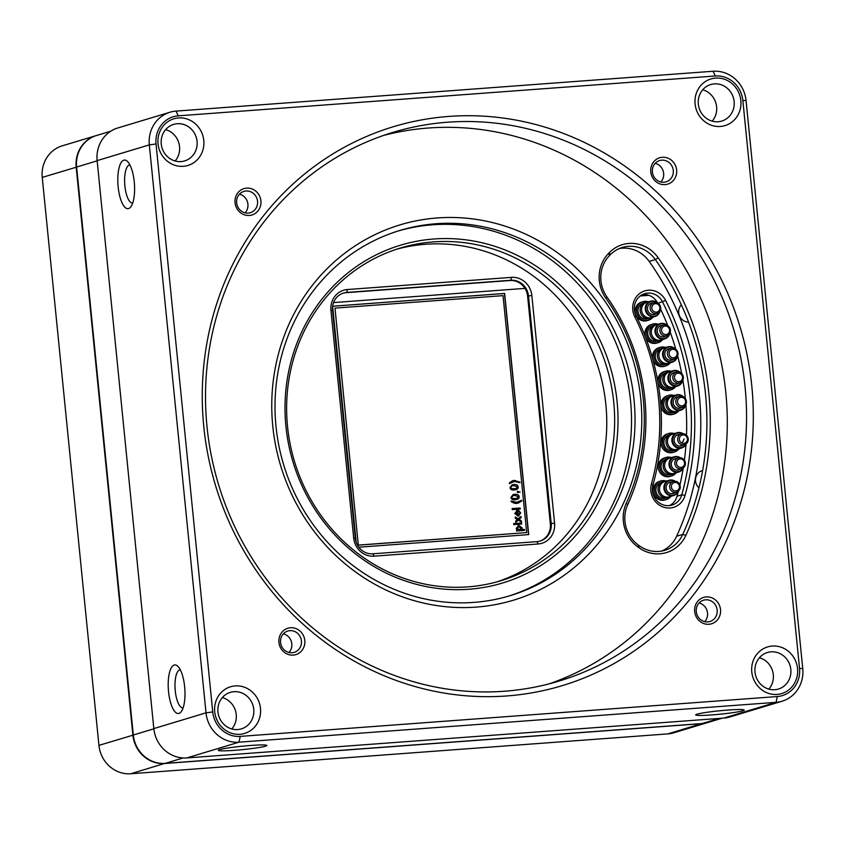 <?xml version="1.0" encoding="UTF-8"?>
<svg xmlns="http://www.w3.org/2000/svg" width="845" height="845" viewBox="0 0 845 845"><rect width="100%" height="100%" fill="white"/><g stroke="black" fill="none" stroke-linecap="round" stroke-linejoin="round"><path stroke-width="1.27" d="M681.07 444.459A5.63 5.281 -106.8 0 1 681.323 433.907A5.63 5.281 -106.8 0 1 688.252 439.622A5.63 5.281 -106.8 0 1 681.07 444.459M684.038 438.956A6.728 1.817 113.4 0 1 681.968 443.086A4.278 4.014 -106.8 0 1 679.612 437.52A4.278 4.014 -106.8 0 1 684.809 435.228A4.278 4.014 -106.8 0 1 687.165 440.794A4.278 4.014 -106.8 0 1 681.968 443.086M653.872 314.53A5.852 5.492 73.2 0 0 654.442 314.203M651.199 303.429A5.852 5.492 73.2 0 0 650.534 303.471M652.868 302.922A5.852 5.492 73.2 0 0 647.629 309.756A5.852 5.492 73.2 0 0 656.111 313.696M659.66 311.551A7.478 7.013 -106.8 0 1 646.013 309.27A7.478 7.013 -106.8 0 1 656.998 302.753M660.061 310.907A7.943 7.447 -106.8 0 1 645.432 310.189A7.943 7.447 -106.8 0 1 657.695 303.07M655.055 316.431L651.347 317.551A7.943 7.447 -106.8 0 1 641.725 311.309A7.943 7.447 -106.8 0 1 646.763 302.352L650.47 301.232M653.523 316.896A8.608 8.08 -106.8 0 1 649.076 318.745A8.608 8.08 -106.8 0 1 640.14 310.802A8.608 8.08 -106.8 0 1 647.376 301.654A8.608 8.08 -106.8 0 1 648.928 301.697M648.263 318.766L648.104 318.808A8.207 7.7 -106.8 0 1 638.155 312.354A8.207 7.7 -106.8 0 1 643.362 303.091L643.51 303.049M652.583 317.593A9.686 9.094 -106.8 0 1 648.537 320.223A9.686 9.094 -106.8 0 1 646.7 320.572A9.686 9.094 -106.8 0 1 636.792 312.608A9.686 9.094 -106.8 0 1 642.939 301.676A9.686 9.094 -106.8 0 1 644.777 301.338A9.686 9.094 -106.8 0 1 647.766 301.633M648.537 320.223L647.112 320.656A9.686 9.094 -106.8 0 1 645.274 320.994A9.686 9.094 -106.8 0 1 635.366 313.041A9.686 9.094 -106.8 0 1 641.513 302.109L642.939 301.676M640.235 295.972L648.897 295.338M653.544 313.199A5.63 5.281 -106.8 0 1 653.787 302.647A5.63 5.281 -106.8 0 1 660.716 308.362A5.63 5.281 -106.8 0 1 653.544 313.199M671.152 360.202A5.852 5.492 73.2 0 0 671.733 359.864M668.479 349.091A5.852 5.492 73.2 0 0 667.814 349.133M670.148 348.584A5.852 5.492 73.2 0 0 664.909 355.418A5.852 5.492 73.2 0 0 673.402 359.357M676.94 357.213A7.478 7.013 -106.8 0 1 663.304 354.932A7.478 7.013 -106.8 0 1 674.289 348.415M677.352 356.569A7.943 7.447 -106.8 0 1 662.723 355.851A7.943 7.447 -106.8 0 1 674.986 348.731M672.345 362.093L668.638 363.213A7.943 7.447 -106.8 0 1 659.015 356.97A7.943 7.447 -106.8 0 1 664.054 348.013L667.761 346.894M670.803 362.558A8.608 8.08 -106.8 0 1 666.367 364.406A8.608 8.08 -106.8 0 1 657.431 356.463A8.608 8.08 -106.8 0 1 664.656 347.316A8.608 8.08 -106.8 0 1 666.219 347.358M665.543 364.427L665.395 364.47A8.207 7.7 -106.8 0 1 655.445 358.016A8.207 7.7 -106.8 0 1 660.653 348.753L660.801 348.71M669.874 363.255A9.686 9.094 -106.8 0 1 665.818 365.896A9.686 9.094 -106.8 0 1 663.98 366.234A9.686 9.094 -106.8 0 1 654.072 358.269A9.686 9.094 -106.8 0 1 660.22 347.337A9.686 9.094 -106.8 0 1 662.068 346.999A9.686 9.094 -106.8 0 1 665.057 347.295M665.818 365.896L664.402 366.318A9.686 9.094 -106.8 0 1 662.564 366.667A9.686 9.094 -106.8 0 1 652.657 358.702A9.686 9.094 -106.8 0 1 658.804 347.77L660.22 347.337M677.933 470.042A5.852 5.492 73.2 0 0 678.81 469.577M675.556 458.803A5.852 5.492 73.2 0 0 674.563 458.888M676.602 458.486A5.852 5.492 73.2 0 0 671.363 465.31A5.852 5.492 73.2 0 0 679.855 469.26M682.95 468.13A7.478 7.013 -106.8 0 1 669.758 464.834A7.478 7.013 -106.8 0 1 679.803 457.715M683.351 467.845A7.943 7.447 -106.8 0 1 669.177 465.753A7.943 7.447 -106.8 0 1 680.299 457.726M678.799 471.996L674.373 473.327A7.943 7.447 -106.8 0 1 664.751 467.084A7.943 7.447 -106.8 0 1 669.789 458.127L674.204 456.786M676.549 472.672A8.608 8.08 -106.8 0 1 672.102 474.52A8.608 8.08 -106.8 0 1 663.167 466.577A8.608 8.08 -106.8 0 1 670.402 457.43A8.608 8.08 -106.8 0 1 671.955 457.472M671.289 474.541L671.131 474.584A8.207 7.7 -106.8 0 1 661.181 468.13A8.207 7.7 -106.8 0 1 666.388 458.867L666.536 458.824M675.609 473.369A9.686 9.094 -106.8 0 1 671.564 475.999A9.686 9.094 -106.8 0 1 669.726 476.348A9.686 9.094 -106.8 0 1 659.818 468.383A9.686 9.094 -106.8 0 1 665.966 457.451A9.686 9.094 -106.8 0 1 667.803 457.113A9.686 9.094 -106.8 0 1 670.793 457.409M671.564 475.999L670.138 476.432A9.686 9.094 -106.8 0 1 668.3 476.77A9.686 9.094 -106.8 0 1 658.392 468.817A9.686 9.094 -106.8 0 1 664.54 457.884L665.966 457.451M678.218 468.479A5.63 5.281 -106.8 0 1 678.472 457.927A5.63 5.281 -106.8 0 1 685.401 463.641A5.63 5.281 -106.8 0 1 678.218 468.479M680.785 446.023A5.852 5.492 73.2 0 0 681.661 445.547M678.408 434.784A5.852 5.492 73.2 0 0 677.415 434.869M679.454 434.467A5.852 5.492 73.2 0 0 674.215 441.291A5.852 5.492 73.2 0 0 682.707 445.241M685.802 444.111A7.478 7.013 -106.8 0 1 672.609 440.815A7.478 7.013 -106.8 0 1 682.654 433.696M686.203 443.826A7.943 7.447 -106.8 0 1 672.029 441.734A7.943 7.447 -106.8 0 1 683.151 433.707M681.651 447.977L677.225 449.308A7.943 7.447 -106.8 0 1 667.603 443.065A7.943 7.447 -106.8 0 1 672.641 434.108L677.067 432.767M679.401 448.653A8.608 8.08 -106.8 0 1 674.954 450.501A8.608 8.08 -106.8 0 1 666.018 442.558A8.608 8.08 -106.8 0 1 673.254 433.411A8.608 8.08 -106.8 0 1 674.806 433.453M674.141 450.522L673.983 450.565A8.207 7.7 -106.8 0 1 664.033 444.111A8.207 7.7 -106.8 0 1 669.24 434.848L669.388 434.805M678.461 449.35A9.686 9.094 -106.8 0 1 674.416 451.98A9.686 9.094 -106.8 0 1 672.578 452.328A9.686 9.094 -106.8 0 1 662.67 444.364A9.686 9.094 -106.8 0 1 668.817 433.432A9.686 9.094 -106.8 0 1 670.655 433.094A9.686 9.094 -106.8 0 1 673.645 433.39M674.416 451.98L672.99 452.413A9.686 9.094 -106.8 0 1 671.152 452.751A9.686 9.094 -106.8 0 1 661.244 444.797A9.686 9.094 -106.8 0 1 667.392 433.865L668.817 433.432M676.496 384.042A5.852 5.492 73.2 0 0 677.077 383.704M673.824 372.93A5.852 5.492 73.2 0 0 673.159 372.972M675.493 372.434A5.852 5.492 73.2 0 0 670.265 379.257A5.852 5.492 73.2 0 0 678.746 383.207M682.285 381.053A7.478 7.013 -106.8 0 1 668.648 378.782A7.478 7.013 -106.8 0 1 679.634 372.265M682.697 380.408A7.943 7.447 -106.8 0 1 668.068 379.701A7.943 7.447 -106.8 0 1 680.331 372.571M677.69 385.943L673.983 387.052A7.943 7.447 -106.8 0 1 664.36 380.82A7.943 7.447 -106.8 0 1 669.398 371.853L673.106 370.733M676.158 386.408A8.608 8.08 -106.8 0 1 671.712 388.256A8.608 8.08 -106.8 0 1 662.776 380.303A8.608 8.08 -106.8 0 1 670.011 371.156A8.608 8.08 -106.8 0 1 671.564 371.198M670.888 388.267L670.74 388.32A8.207 7.7 -106.8 0 1 660.79 381.866A8.207 7.7 -106.8 0 1 665.997 372.603L666.145 372.55M675.218 387.094A9.686 9.094 -106.8 0 1 671.173 389.735A9.686 9.094 -106.8 0 1 669.324 390.073A9.686 9.094 -106.8 0 1 659.417 382.12A9.686 9.094 -106.8 0 1 665.575 371.177A9.686 9.094 -106.8 0 1 667.413 370.839A9.686 9.094 -106.8 0 1 670.402 371.135M671.173 389.735L669.747 390.168A9.686 9.094 -106.8 0 1 667.909 390.506A9.686 9.094 -106.8 0 1 658.001 382.553A9.686 9.094 -106.8 0 1 664.149 371.61L665.575 371.177M679.57 408.251A5.852 5.492 73.2 0 0 680.151 407.913M676.898 397.139A5.852 5.492 73.2 0 0 676.232 397.182M678.567 396.643A5.852 5.492 73.2 0 0 673.328 403.466A5.852 5.492 73.2 0 0 681.82 407.417M685.358 405.262A7.478 7.013 -106.8 0 1 671.722 402.991A7.478 7.013 -106.8 0 1 682.707 396.474M685.77 404.618A7.943 7.447 -106.8 0 1 671.141 403.91A7.943 7.447 -106.8 0 1 683.404 396.78M680.764 410.152L677.056 411.261A7.943 7.447 -106.8 0 1 667.434 405.03A7.943 7.447 -106.8 0 1 672.472 396.062L676.18 394.942M679.222 410.617A8.608 8.08 -106.8 0 1 674.785 412.466A8.608 8.08 -106.8 0 1 665.849 404.512A8.608 8.08 -106.8 0 1 673.074 395.365A8.608 8.08 -106.8 0 1 674.637 395.407M673.961 412.476L673.814 412.529A8.207 7.7 -106.8 0 1 663.864 406.075A8.207 7.7 -106.8 0 1 669.071 396.812L669.219 396.759M678.292 411.304A9.686 9.094 -106.8 0 1 674.236 413.944A9.686 9.094 -106.8 0 1 672.398 414.282A9.686 9.094 -106.8 0 1 662.491 406.329A9.686 9.094 -106.8 0 1 668.638 395.386A9.686 9.094 -106.8 0 1 670.486 395.048A9.686 9.094 -106.8 0 1 673.476 395.344M674.236 413.944L672.821 414.377A9.686 9.094 -106.8 0 1 670.983 414.715A9.686 9.094 -106.8 0 1 661.075 406.762A9.686 9.094 -106.8 0 1 667.223 395.819L668.638 395.386M663.262 335.613A5.63 5.281 -106.8 0 1 663.505 325.061A5.63 5.281 -106.8 0 1 670.434 330.786A5.63 5.281 -106.8 0 1 663.262 335.613M670.824 358.861A5.63 5.281 -106.8 0 1 671.078 348.309A5.63 5.281 -106.8 0 1 678.007 354.023A5.63 5.281 -106.8 0 1 670.824 358.861M672.8 493.554A5.852 5.492 73.2 0 0 673.676 493.089M670.423 482.315A5.852 5.492 73.2 0 0 669.43 482.4M671.469 481.999A5.852 5.492 73.2 0 0 666.23 488.822A5.852 5.492 73.2 0 0 674.722 492.772M677.817 491.642A7.478 7.013 -106.8 0 1 664.624 488.347A7.478 7.013 -106.8 0 1 674.669 481.227M678.229 491.357A7.943 7.447 -106.8 0 1 664.043 489.266A7.943 7.447 -106.8 0 1 675.176 481.238M673.666 495.508L669.251 496.839A7.943 7.447 -106.8 0 1 659.618 490.596A7.943 7.447 -106.8 0 1 664.656 481.639L669.082 480.298M671.416 496.184A8.608 8.08 -106.8 0 1 666.98 498.032A8.608 8.08 -106.8 0 1 658.033 490.089A8.608 8.08 -106.8 0 1 665.269 480.942A8.608 8.08 -106.8 0 1 666.832 480.985M666.156 498.054L665.997 498.096A8.207 7.7 -106.8 0 1 656.047 491.642A8.207 7.7 -106.8 0 1 661.255 482.379L661.413 482.337M670.476 496.881A9.686 9.094 -106.8 0 1 666.43 499.522A9.686 9.094 -106.8 0 1 664.592 499.86A9.686 9.094 -106.8 0 1 654.685 491.896A9.686 9.094 -106.8 0 1 660.832 480.963A9.686 9.094 -106.8 0 1 662.67 480.625A9.686 9.094 -106.8 0 1 665.659 480.921M666.43 499.522L665.004 499.944A9.686 9.094 -106.8 0 1 663.167 500.293A9.686 9.094 -106.8 0 1 653.259 492.329A9.686 9.094 -106.8 0 1 659.406 481.396L660.832 480.963M673.095 491.991A5.63 5.281 -106.8 0 1 673.338 481.439A5.63 5.281 -106.8 0 1 680.267 487.153A5.63 5.281 -106.8 0 1 673.095 491.991M679.243 406.91A5.63 5.281 -106.8 0 1 679.496 396.358A5.63 5.281 -106.8 0 1 686.425 402.083A5.63 5.281 -106.8 0 1 679.243 406.91M663.589 336.954A5.852 5.492 73.2 0 0 664.159 336.616M660.917 325.843A5.852 5.492 73.2 0 0 660.241 325.885M662.586 325.336A5.852 5.492 73.2 0 0 657.347 332.169A5.852 5.492 73.2 0 0 665.828 336.109M669.377 333.965A7.478 7.013 -106.8 0 1 655.731 331.684A7.478 7.013 -106.8 0 1 666.716 325.167M669.779 333.321A7.943 7.447 -106.8 0 1 655.15 332.603A7.943 7.447 -106.8 0 1 667.413 325.483M664.772 338.845L661.065 339.965A7.943 7.447 -106.8 0 1 651.442 333.722A7.943 7.447 -106.8 0 1 656.48 324.765L660.188 323.646M663.24 339.31A8.608 8.08 -106.8 0 1 658.794 341.169A8.608 8.08 -106.8 0 1 649.858 333.215A8.608 8.08 -106.8 0 1 657.093 324.068A8.608 8.08 -106.8 0 1 658.646 324.11M657.98 341.179L657.822 341.222A8.207 7.7 -106.8 0 1 647.872 334.778A8.207 7.7 -106.8 0 1 653.079 325.505L653.227 325.462M662.3 340.007A9.686 9.094 -106.8 0 1 658.255 342.647A9.686 9.094 -106.8 0 1 656.417 342.986A9.686 9.094 -106.8 0 1 646.51 335.032A9.686 9.094 -106.8 0 1 652.657 324.089A9.686 9.094 -106.8 0 1 654.495 323.751A9.686 9.094 -106.8 0 1 657.484 324.047M658.255 342.647L656.829 343.07A9.686 9.094 -106.8 0 1 654.991 343.419A9.686 9.094 -106.8 0 1 645.084 335.454A9.686 9.094 -106.8 0 1 651.231 324.522L652.657 324.089M676.18 382.7A5.63 5.281 -106.8 0 1 676.422 372.149A5.63 5.281 -106.8 0 1 683.351 377.873A5.63 5.281 -106.8 0 1 676.18 382.7M129.908 164.955A19.076 6.443 -94.2 0 0 129.76 164.965A19.076 6.443 -94.2 0 0 124.87 185.889A19.076 6.443 -94.2 0 0 132.58 203.011A19.076 6.443 -94.2 0 0 132.728 202.99M180.291 669.821A19.076 6.443 -94.2 0 0 180.154 669.821A19.076 6.443 -94.2 0 0 175.253 690.745A19.076 6.443 -94.2 0 0 182.974 707.867A19.076 6.443 -94.2 0 0 183.122 707.856M433.422 241.892A173.785 163.096 73.2 0 0 400.435 248.007A173.785 163.096 73.2 0 0 290.162 444.153A173.785 163.096 73.2 0 0 467.855 586.874A173.785 163.096 73.2 0 0 500.853 580.758A173.785 163.096 73.2 0 0 611.115 384.612A173.785 163.096 73.2 0 0 433.422 241.892M496.892 581.899A173.785 163.096 73.2 0 0 602.791 384.845A173.785 163.096 73.2 0 0 425.542 244.268A173.785 163.096 73.2 0 0 396.506 249.254M476.189 607.111A196.04 183.978 -106.8 0 1 287.712 327.068A196.04 183.978 -106.8 0 1 606.404 303.418A196.04 183.978 -106.8 0 1 476.189 607.111M658.192 257.788A268.625 252.106 -106.8 0 1 685.897 535.339A34.434 32.321 -106.8 0 1 638.757 547.613L637.912 547A34.434 32.321 -106.8 0 1 626.293 503.261A198.691 186.47 73.2 0 0 605.823 298.179A34.434 32.321 -106.8 0 1 608.601 253.363L609.308 252.634A34.434 32.321 -106.8 0 1 658.192 257.788L655.34 259.573A31.793 29.839 73.2 0 0 622.311 247.458A31.793 29.839 73.2 0 0 610.206 254.82L609.498 255.549A31.793 29.839 73.2 0 0 606.932 296.912A201.332 188.953 -106.8 0 1 627.677 504.729A31.793 29.839 73.2 0 0 638.397 545.11L639.242 545.722A31.793 29.839 73.2 0 0 664.835 550.296A31.793 29.839 73.2 0 0 682.76 534.389A265.974 249.613 73.2 0 0 655.34 259.573L649.203 261.422A31.793 29.839 73.2 0 0 619.301 248.557M383.651 135.401A286.635 269.006 -106.8 0 1 714.31 334.81A286.635 269.006 -106.8 0 1 549.155 683.848M539.754 541.149A16.953 15.907 73.2 0 0 550.338 523.879L527.607 296.162A16.953 15.907 73.2 0 0 510.01 280.519L345.911 292.697A16.953 15.907 73.2 0 0 343.133 293.162M772.245 646.055A24.368 22.878 -106.8 0 1 795.684 680.88A24.368 22.878 -106.8 0 1 756.064 683.816A24.368 22.878 -106.8 0 1 772.245 646.055M235.185 685.908A24.368 22.878 -106.8 0 1 258.623 720.722A24.368 22.878 -106.8 0 1 219.003 723.669A24.368 22.878 -106.8 0 1 235.185 685.908M178.496 117.941A24.368 22.878 -106.8 0 1 201.923 152.755A24.368 22.878 -106.8 0 1 162.303 155.691A24.368 22.878 -106.8 0 1 178.496 117.941M715.557 78.089A24.368 22.878 -106.8 0 1 738.995 112.913A24.368 22.878 -106.8 0 1 699.375 115.849A24.368 22.878 -106.8 0 1 715.557 78.089M715.345 75.987L178.284 115.839A26.491 24.864 73.2 0 0 156.05 143.977L212.739 711.944A26.491 24.864 73.2 0 0 240.223 736.396L777.294 696.544A26.491 24.864 73.2 0 0 799.528 668.406L742.839 100.439A26.491 24.864 73.2 0 0 715.345 75.987L713.074 71.255A31.793 29.839 -106.8 0 1 746.061 100.597L802.75 668.564A31.793 29.839 -106.8 0 1 782.1 701.213A31.793 29.839 -106.8 0 1 776.059 702.332L238.998 742.185A31.793 29.839 -106.8 0 1 206.011 712.842L149.322 144.875A31.793 29.839 -106.8 0 1 169.972 112.227A31.793 29.839 -106.8 0 1 176.013 111.107L713.074 71.255M448.864 116.42A291.937 273.981 -106.8 0 1 729.541 533.47A291.937 273.981 -106.8 0 1 254.958 568.685A291.937 273.981 -106.8 0 1 448.864 116.42M290.5 627.761A13.773 12.928 -106.8 0 1 303.746 647.439A13.773 12.928 -106.8 0 1 281.353 649.108A13.773 12.928 -106.8 0 1 290.5 627.761M706.23 596.919A13.773 12.928 -106.8 0 1 719.475 616.596A13.773 12.928 -106.8 0 1 697.083 618.265A13.773 12.928 -106.8 0 1 706.23 596.919M662.343 157.276A13.773 12.928 -106.8 0 1 675.588 176.954A13.773 12.928 -106.8 0 1 653.196 178.612A13.773 12.928 -106.8 0 1 662.343 157.276M246.613 188.118A13.773 12.928 -106.8 0 1 259.859 207.796A13.773 12.928 -106.8 0 1 237.466 209.454A13.773 12.928 -106.8 0 1 246.613 188.118M636.105 315.872A225.182 211.324 -106.8 0 1 652.974 484.914A15.897 14.914 73.2 0 0 656.924 500.81A15.897 14.914 73.2 0 0 671.976 505.078A15.897 14.914 73.2 0 0 681.788 494.8A256.964 241.163 73.2 0 0 662.533 301.897A15.897 14.914 73.2 0 0 644.724 293.669A15.897 14.914 73.2 0 0 636.105 315.872L634.775 316.78A18.548 17.407 -106.8 0 1 641.915 292.074A18.548 17.407 -106.8 0 1 665.606 300.461A259.616 243.645 -106.8 0 1 685.063 495.36A18.548 17.407 -106.8 0 1 663.378 507.116A18.548 17.407 -106.8 0 1 651.453 483.826A222.531 208.842 73.2 0 0 634.775 316.78M660.642 309.175A256.964 241.163 -106.8 0 1 667.772 325.695M670.222 332.191A256.964 241.163 -106.8 0 1 675.81 349.281M677.648 355.903A256.964 241.163 -106.8 0 1 681.704 373.617M682.866 380.049A256.964 241.163 -106.8 0 1 685.348 398.523M685.865 404.417A256.964 241.163 -106.8 0 1 686.499 435.259M686.013 444.248A256.964 241.163 -106.8 0 1 684.397 460.198M683.235 468.109A256.964 241.163 -106.8 0 1 679.919 484.998M678.398 491.209A256.964 241.163 -106.8 0 1 677.056 496.226A15.897 14.914 -106.8 0 1 669.546 505.574M642.422 294.588A15.897 14.914 -106.8 0 1 657.653 303.028M655.202 163.328A11.122 10.446 -106.8 0 1 663.198 171.102A11.122 10.446 -106.8 0 1 660.832 181.992M661.73 160.17A11.122 10.446 73.2 0 0 659.618 160.561A11.122 10.446 73.2 0 0 652.836 174.228A11.122 10.446 73.2 0 0 666.05 181.865A11.122 10.446 73.2 0 0 673.106 169.306A11.122 10.446 73.2 0 0 661.73 160.17M265.436 746.198A24.368 1.722 -5.7 0 1 234.509 750.328A24.368 1.722 -5.7 0 1 218.359 750.191A24.368 1.722 -5.7 0 1 242.388 746.188A24.368 1.722 -5.7 0 1 266.745 745.364A24.368 1.722 -5.7 0 1 265.436 746.198M742.829 710.782A24.368 1.722 -5.7 0 1 711.902 714.912A24.368 1.722 -5.7 0 1 695.752 714.764A24.368 1.722 -5.7 0 1 719.782 710.761A24.368 1.722 -5.7 0 1 744.128 709.937A24.368 1.722 -5.7 0 1 742.829 710.782M169.972 112.227L117.782 127.975A31.793 29.839 73.2 0 0 97.133 160.624L153.822 728.591A31.793 29.839 73.2 0 0 186.808 757.933L723.869 718.081A31.793 29.839 73.2 0 0 729.9 716.961L782.1 701.213M118.142 186.787A24.368 8.239 85.8 0 1 127.468 161.448A24.368 8.239 85.8 0 1 134.418 183.745A24.368 8.239 85.8 0 1 130.838 206.824A24.368 8.239 85.8 0 1 118.142 186.787M168.535 691.643A24.368 8.239 85.8 0 1 177.862 666.314A24.368 8.239 85.8 0 1 184.802 688.601A24.368 8.239 85.8 0 1 181.221 711.68A24.368 8.239 85.8 0 1 168.535 691.643M554.573 523.171A19.604 18.4 -106.8 0 1 538.117 543.99L374.018 556.168A19.604 18.4 -106.8 0 1 353.675 538.075L330.944 310.358A19.604 18.4 -106.8 0 1 347.401 289.539L511.5 277.361A19.604 18.4 -106.8 0 1 531.843 295.454L554.573 523.171L551.215 523.615L528.484 295.898A16.953 15.907 73.2 0 0 510.887 280.255L346.788 292.433A16.953 15.907 73.2 0 0 343.566 293.025A16.953 15.907 73.2 0 0 332.55 310.442L355.28 538.149A16.953 15.907 73.2 0 0 372.877 553.802L536.976 541.624A16.953 15.907 73.2 0 0 540.198 541.022A16.953 15.907 73.2 0 0 551.215 523.615L550.338 523.879M239.473 194.17A11.122 10.446 -106.8 0 1 247.469 201.944A11.122 10.446 -106.8 0 1 245.103 212.845M246.001 191.012A11.122 10.446 73.2 0 0 243.888 191.403A11.122 10.446 73.2 0 0 237.107 205.071A11.122 10.446 73.2 0 0 250.321 212.708A11.122 10.446 73.2 0 0 257.376 200.149A11.122 10.446 73.2 0 0 246.001 191.012M283.36 633.824A11.122 10.446 -106.8 0 1 291.356 641.587A11.122 10.446 -106.8 0 1 288.99 652.488M289.888 630.655A11.122 10.446 73.2 0 0 287.775 631.046A11.122 10.446 73.2 0 0 280.994 644.714A11.122 10.446 73.2 0 0 294.208 652.351A11.122 10.446 73.2 0 0 301.264 639.792A11.122 10.446 73.2 0 0 289.888 630.655M699.079 602.981A11.122 10.446 -106.8 0 1 707.085 610.745A11.122 10.446 -106.8 0 1 704.719 621.645M705.617 599.813A11.122 10.446 73.2 0 0 703.505 600.203A11.122 10.446 73.2 0 0 696.724 613.871A11.122 10.446 73.2 0 0 709.927 621.508A11.122 10.446 73.2 0 0 716.993 608.949A11.122 10.446 73.2 0 0 705.617 599.813M504.433 691.231A286.635 269.006 73.2 0 0 558.851 681.133A286.635 269.006 73.2 0 0 740.716 357.615A286.635 269.006 73.2 0 0 447.639 122.208A286.635 269.006 73.2 0 0 393.221 132.306A286.635 269.006 73.2 0 0 211.356 455.825A286.635 269.006 73.2 0 0 504.433 691.231M661.719 551.046A31.793 29.839 73.2 0 0 676.634 536.237A265.974 249.613 73.2 0 0 649.203 261.422M771.02 651.844A19.076 17.903 73.2 0 0 767.397 652.52A19.076 17.903 73.2 0 0 755.779 675.947A19.076 17.903 73.2 0 0 778.425 689.045A19.076 17.903 73.2 0 0 790.529 667.508A19.076 17.903 73.2 0 0 771.02 651.844M759.423 657.727A19.076 17.903 -106.8 0 1 768.897 689.119M233.959 691.696A19.076 17.903 73.2 0 0 230.336 692.361A19.076 17.903 73.2 0 0 218.707 715.799A19.076 17.903 73.2 0 0 241.364 728.886A19.076 17.903 73.2 0 0 253.458 707.36A19.076 17.903 73.2 0 0 233.959 691.696M222.351 697.569A19.076 17.903 -106.8 0 1 231.826 728.971M718.113 121.743A19.076 17.903 73.2 0 0 721.736 121.078A19.076 17.903 73.2 0 0 733.84 99.541A19.076 17.903 73.2 0 0 714.331 83.877A19.076 17.903 73.2 0 0 710.708 84.553A19.076 17.903 73.2 0 0 698.614 106.079A19.076 17.903 73.2 0 0 718.113 121.743M702.723 89.76A19.076 17.903 -106.8 0 1 712.198 121.152M181.052 161.596A19.076 17.903 73.2 0 0 184.664 160.92A19.076 17.903 73.2 0 0 196.769 139.393A19.076 17.903 73.2 0 0 177.27 123.729A19.076 17.903 73.2 0 0 173.647 124.395A19.076 17.903 73.2 0 0 161.543 145.931A19.076 17.903 73.2 0 0 181.052 161.596M175.137 160.994A19.076 17.903 73.2 0 0 165.662 129.602M473.918 602.39A190.738 179.003 73.2 0 0 510.126 595.672A190.738 179.003 73.2 0 0 626.388 361.343A190.738 179.003 73.2 0 0 399.907 230.453A190.738 179.003 73.2 0 0 278.892 445.737A190.738 179.003 73.2 0 0 473.918 602.39M398.164 230.991A190.738 179.003 -106.8 0 1 622.892 362.399A190.738 179.003 -106.8 0 1 508.373 596.19M468.996 589.24A176.436 165.578 -106.8 0 1 299.362 337.197A176.436 165.578 -106.8 0 1 586.187 315.914A176.436 165.578 -106.8 0 1 468.996 589.24M518.154 486.963A2.334 2.186 -106.8 0 1 517.531 488.928L514.373 490.005C511.658 490.206 510.211 489.392 510.031 487.565L512.133 484.798L513.823 484.523C516.527 484.322 517.964 485.136 518.154 486.963L517.911 487.037C517.721 485.21 516.274 484.396 513.58 484.597L512.017 484.84M515.978 489.751L517.277 489.001A2.334 2.186 73.2 0 0 517.911 487.037M520.119 492.086L517.457 492.508L517.341 491.336L520.119 492.086L517.341 491.389M518.503 491.843L518.312 492.445M517.721 510.475L518.175 515.028L519.95 513.042L518.619 510.433L520.742 512.978L518.08 516.105L514.732 513.485L517.721 510.475L516.443 510.686M517.827 516.179L520.499 513.052L518.376 510.507M518.936 515.946L518.08 516.105M516.559 510.655L517.214 510.57M518.534 514.954L517.922 515.101L517.467 510.549M518.323 520.108L515.746 522.379L515.619 521.101L517.467 519.569L515.334 518.238L515.207 516.992L518.175 518.851L520.964 516.411L521.09 517.689L519.02 519.4L521.407 520.869L521.534 522.125L518.323 520.108L515.735 522.252M518.175 518.851L515.228 517.235M521.09 517.689L520.731 516.622M519.432 519.073L520.847 517.763M521.407 520.869L518.777 519.474M521.259 521.957L521.164 520.942M514.785 523.509L514.89 524.544L513.76 524.629L513.665 523.594L514.785 523.509L513.665 523.646M514.637 524.555L514.542 523.583M521.618 523.002L521.724 524.037L515.957 524.46L515.851 523.425L521.618 523.002L515.851 523.488M521.471 524.048L521.376 523.076M517.267 530.005L516.211 528.305L518.914 525.505L522.242 527.935L521.671 529.583L524.481 529.382L524.587 530.406L516.612 530.998L516.517 530.058L517.267 530.005L516.517 530.111M521.671 529.583L521.988 528.009L517.943 525.696M518.069 525.653L518.672 525.579M524.481 529.382L521.428 529.657M524.333 530.428L524.238 529.456M520.119 508.003L520.224 509.039L512.271 509.63L512.165 508.595L520.119 508.003L512.176 508.648M519.971 509.06L519.876 508.077M518.143 503.176L521.534 501.064L521.471 500.43M521.777 500.99L516.76 503.419A7.837 7.362 -106.8 0 1 514.246 503.155L511.352 501.761L511.278 501.022L516.665 502.352L521.703 500.251L521.534 501.064M518.27 502.067L514.351 502.331L511.035 501.096M519.136 496.765A2.334 2.186 -106.8 0 1 518.503 498.73L515.355 499.807C512.64 500.008 511.193 499.194 511.014 497.367L513.105 494.6L514.806 494.325C517.499 494.124 518.946 494.938 519.136 496.765L518.883 496.839C518.703 495.012 517.256 494.198 514.563 494.399L512.989 494.631M516.96 499.543L518.26 498.803A2.334 2.186 73.2 0 0 518.883 496.839M519.886 482.041L519.96 482.78L514.573 481.46L509.535 483.551L509.461 482.822L512.038 481.016A7.837 7.362 -106.8 0 1 514.468 480.393L519.643 482.115L514.214 480.467A7.837 7.362 73.2 0 0 512.83 480.71M519.696 482.643L519.643 482.115M512.334 481.925L509.281 483.625M511.816 497.314A1.331 1.257 73.2 0 0 512.503 498.413L517.013 498.455L518.334 496.818L514.911 495.392L513.137 495.666L511.574 497.388A1.331 1.257 73.2 0 0 512.26 498.487L516.886 498.497M513.021 495.709L511.574 497.388M519.02 526.562L516.982 528.347L519.432 529.847L521.449 528.062L518.112 526.741M518.777 526.636L516.739 528.421L520.108 529.741M519.189 529.921L519.992 529.783M517.024 511.626L515.534 513.422L517.362 515.028L515.281 513.496L515.725 512.165L517.024 511.626L517.362 515.028M510.845 487.512A1.331 1.257 73.2 0 0 511.531 488.611L516.041 488.653L517.351 487.016L513.929 485.59L512.165 485.875L510.602 487.586A1.331 1.257 73.2 0 0 511.278 488.685L515.915 488.695M512.038 485.907L510.602 487.586M358.65 545.067L526.688 532.593L503.039 295.644L335 308.119L358.301 545.173L526.688 532.593M335 308.119L358.301 545.173M332.634 306.217L504.645 293.447L528.716 534.61L358.829 547.211M528.537 534.621L504.476 293.5L332.634 306.249L356.189 542.268M333.553 302.584L524.946 288.388M688.538 322.061A10.066 9.443 -106.8 0 1 679.486 315.808A10.066 9.443 -106.8 0 1 681.334 304.834M698.952 487.871A10.066 9.443 -106.8 0 1 695.625 478.133A10.066 9.443 -106.8 0 1 702.047 470.697M110.769 131.197L96.573 135.485A30.726 28.836 73.2 0 0 76.61 167.046L133.309 735.013A30.726 28.836 73.2 0 0 165.187 763.373L702.258 723.521A30.726 28.836 73.2 0 0 708.089 722.443L722.084 718.218M642.369 294.62L642.485 295.803M645.168 294.535L645.274 295.602M707.878 722.507A30.726 28.836 -106.8 0 1 707.666 722.57A30.726 28.836 -106.8 0 1 701.836 723.647L164.775 763.5A30.726 28.836 -106.8 0 1 132.887 735.139L76.198 167.173A30.726 28.836 -106.8 0 1 96.161 135.612A30.726 28.836 -106.8 0 1 96.372 135.549M96.161 135.612L62.213 145.847A30.726 28.836 73.2 0 0 42.25 177.408L98.939 745.374A30.726 28.836 73.2 0 0 130.827 773.745L667.888 733.893A30.726 28.836 73.2 0 0 673.729 732.816L707.666 722.57M654.431 311.826A4.278 4.014 -106.8 0 1 652.076 306.26A4.278 4.014 -106.8 0 1 657.283 303.968A4.278 4.014 -106.8 0 1 659.639 309.534A4.278 4.014 -106.8 0 1 654.431 311.826M679.116 467.105A4.278 4.014 -106.8 0 1 676.76 461.539A4.278 4.014 -106.8 0 1 681.957 459.247A4.278 4.014 -106.8 0 1 684.313 464.813A4.278 4.014 -106.8 0 1 679.116 467.105M664.149 334.24A4.278 4.014 -106.8 0 1 661.793 328.673A4.278 4.014 -106.8 0 1 667.001 326.381A4.278 4.014 -106.8 0 1 669.356 331.948A4.278 4.014 -106.8 0 1 664.149 334.24M671.722 357.488A4.278 4.014 -106.8 0 1 669.367 351.921A4.278 4.014 -106.8 0 1 674.563 349.629A4.278 4.014 -106.8 0 1 676.919 355.196A4.278 4.014 -106.8 0 1 671.722 357.488M673.983 490.618A4.278 4.014 -106.8 0 1 671.627 485.051A4.278 4.014 -106.8 0 1 676.824 482.759A4.278 4.014 -106.8 0 1 679.19 488.325A4.278 4.014 -106.8 0 1 673.983 490.618M680.14 405.547A4.278 4.014 -106.8 0 1 677.785 399.97A4.278 4.014 -106.8 0 1 682.982 397.678A4.278 4.014 -106.8 0 1 685.337 403.255A4.278 4.014 -106.8 0 1 680.14 405.547M677.067 381.338A4.278 4.014 -106.8 0 1 674.711 375.761A4.278 4.014 -106.8 0 1 679.908 373.469A4.278 4.014 -106.8 0 1 682.274 379.046A4.278 4.014 -106.8 0 1 677.067 381.338M677.056 496.226L681.788 494.8L685.063 495.36M665.606 300.461L658.023 303.26M723.869 718.081L776.059 702.332L777.294 696.544M240.223 736.396L238.998 742.185L186.808 757.933M153.822 728.591L206.011 712.842L212.739 711.944M156.05 143.977L149.322 144.875L97.133 160.624M531.843 295.454L527.607 296.162M510.01 280.519L510.887 280.255L511.5 277.361M347.401 289.539L346.788 292.433L345.911 292.697M676.634 536.237L682.76 534.389L685.897 535.339M332.55 310.442L330.944 310.358M355.28 538.149L353.675 538.075M372.877 553.802L374.018 556.168M538.117 543.99L536.976 541.624M609.498 255.549L608.601 253.363M609.308 252.634L610.206 254.82M606.932 296.912L605.823 298.179M627.677 504.729L626.293 503.261M638.757 547.613L639.242 545.722M638.397 545.11L637.912 547M652.974 484.914L651.453 483.826M799.528 668.406L802.75 668.564M742.839 100.439L746.061 100.597M178.284 115.839L176.013 111.107M183.112 757.965L165.187 763.373M702.258 723.521L719.106 718.44M97.154 160.846L76.61 167.046M133.309 735.013L153.843 728.812M667.888 733.893L701.857 723.552M164.796 763.394L130.827 773.745M98.939 745.374L133.309 735.076M76.62 167.109L42.25 177.408M681.323 433.907L676.539 435.344M684.566 444.671L679.792 446.118M653.787 302.647L649.953 303.809M657.04 313.421L653.206 314.572M678.472 457.927L673.687 459.363M681.714 468.69L676.94 470.137M663.505 325.061L659.67 326.223M666.758 335.835L662.924 336.986M671.078 348.309L667.233 349.471M674.321 359.083L670.486 360.234M673.338 481.439L668.553 482.875M676.581 492.202L671.807 493.649M679.496 396.358L675.651 397.52M682.739 407.132L678.905 408.293M676.422 372.149L672.588 373.31M679.665 382.922L675.831 384.084"/></g></svg>
